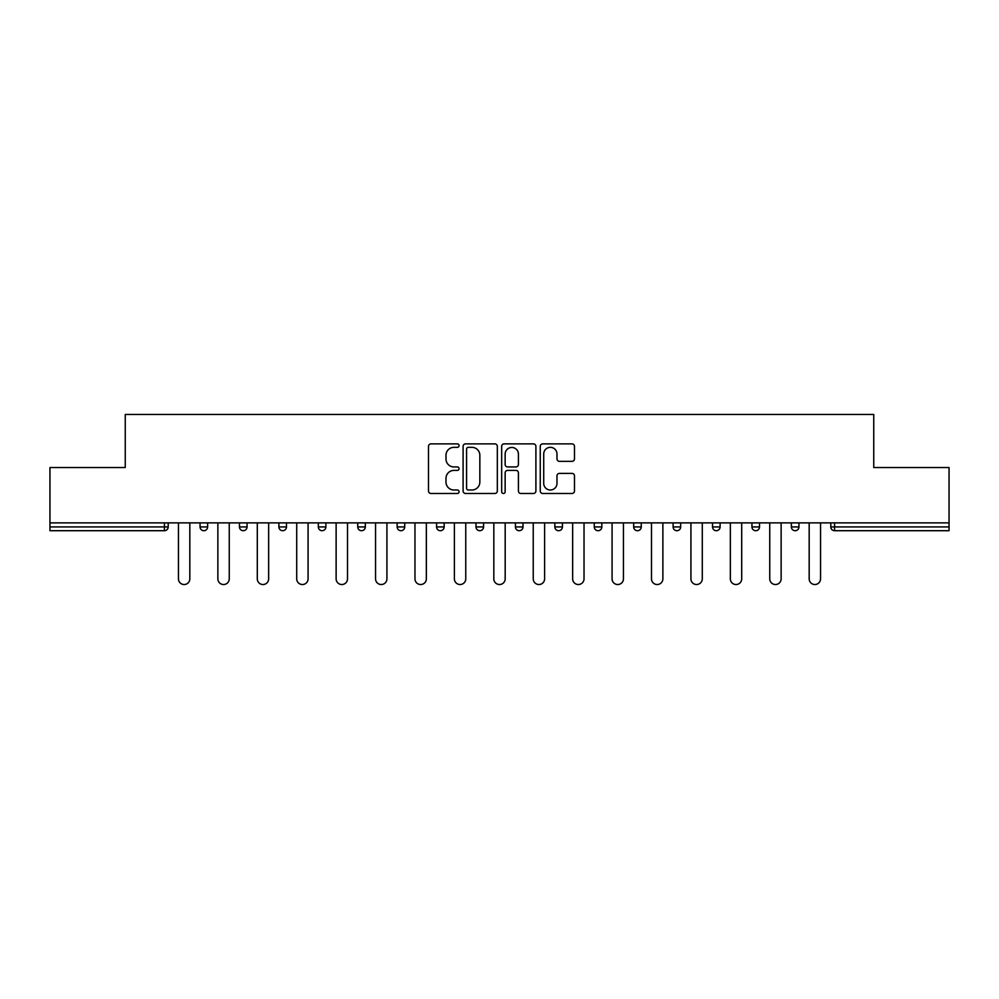 <?xml version="1.0" encoding="UTF-8"?>
<svg xmlns="http://www.w3.org/2000/svg" width="999" height="999" viewBox="0 0 999 999"><rect width="100%" height="100%" fill="white"/><g stroke="black" fill="none" stroke-linecap="round" stroke-linejoin="round"><path stroke-width="1.5" d="M459.065 445.604A1.736 1.736 0 0 0 457.33 443.868L430.981 443.868A2.485 2.485 0 0 0 428.496 446.353L428.496 490.996A2.485 2.485 0 0 0 430.981 493.481L457.33 493.481A1.736 1.736 0 0 0 459.065 491.733A1.736 1.736 0 0 0 457.33 489.997L453.921 489.997A7.942 7.942 0 0 1 445.991 482.067L445.991 478.346A7.942 7.942 0 0 1 453.921 470.404L457.33 470.404A1.736 1.736 0 0 0 459.065 468.668A1.736 1.736 0 0 0 457.33 466.933L453.921 466.933A7.942 7.942 0 0 1 445.991 459.003L445.991 455.282A7.942 7.942 0 0 1 453.921 447.34L457.33 447.34A1.736 1.736 0 0 0 459.065 445.604M571.99 461.351A2.485 2.485 0 0 0 574.475 458.878L574.475 446.353A2.485 2.485 0 0 0 571.99 443.868L542.719 443.868A2.485 2.485 0 0 0 540.247 446.353L540.247 490.996A2.485 2.485 0 0 0 542.719 493.481L571.99 493.481A2.485 2.485 0 0 0 574.475 490.996L574.475 475.861A2.485 2.485 0 0 0 571.99 473.389L559.465 473.389A2.485 2.485 0 0 0 556.98 475.861L556.98 483.366A6.631 6.631 0 0 1 550.349 489.997A6.631 6.631 0 0 1 543.718 483.366L543.718 453.971A6.631 6.631 0 0 1 550.349 447.34A6.631 6.631 0 0 1 556.98 453.971L556.98 458.878A2.485 2.485 0 0 0 559.465 461.351L571.99 461.351M49.95 522.877L49.95 467.532L125.25 467.532L125.25 414.473L873.75 414.473L873.75 467.532L949.05 467.532L949.05 522.877L49.95 522.877L49.95 526.923L164.423 526.923L164.423 522.877M497.327 446.353A2.485 2.485 0 0 0 494.855 443.868L465.584 443.868A2.485 2.485 0 0 0 463.099 446.353L463.099 490.996A2.485 2.485 0 0 0 465.584 493.481L494.855 493.481A2.485 2.485 0 0 0 497.327 490.996L497.327 446.353M504.145 443.868L533.416 443.868A2.485 2.485 0 0 1 535.901 446.353L535.901 490.996A2.485 2.485 0 0 1 533.416 493.481L520.891 493.481A2.485 2.485 0 0 1 518.419 490.996L518.419 472.889A2.485 2.485 0 0 0 515.934 470.404L507.629 470.404A2.485 2.485 0 0 0 505.144 472.889L505.144 491.733A1.736 1.736 0 0 1 503.409 493.481A1.736 1.736 0 0 1 501.673 491.733L501.673 446.353A2.485 2.485 0 0 1 504.145 443.868M164.423 530.706A3.796 3.796 0 0 0 168.207 526.923L164.423 526.923L164.423 530.706A3.796 3.796 0 0 0 168.207 526.923L168.207 522.877L168.207 526.923A3.796 3.796 0 0 1 164.423 530.706L49.95 530.706L49.95 526.923M949.05 522.877L949.05 530.706L834.577 530.706A3.796 3.796 0 0 1 830.793 526.923L830.793 522.877M200.05 522.877L200.05 526.923L200.05 522.877M203.846 530.706A3.796 3.796 0 0 1 200.05 526.923A3.796 3.796 0 0 0 203.846 530.706A3.796 3.796 0 0 0 207.63 526.923L207.63 522.877L207.63 526.923A3.796 3.796 0 0 1 203.846 530.706A3.796 3.796 0 0 1 200.05 526.923L207.63 526.923A3.796 3.796 0 0 1 203.846 530.706M239.473 526.923A3.796 3.796 0 0 0 243.269 530.706A3.796 3.796 0 0 0 247.053 526.923A3.796 3.796 0 0 1 243.269 530.706A3.796 3.796 0 0 0 247.053 526.923L247.053 522.877L247.053 526.923L239.473 526.923A3.796 3.796 0 0 0 243.269 530.706A3.796 3.796 0 0 1 239.473 526.923L239.473 522.877M278.896 522.877L278.896 526.923L278.896 522.877M286.476 522.877L286.476 526.923L286.476 522.877M318.319 522.877L318.319 526.923L318.319 522.877M325.899 522.877L325.899 526.923L325.899 522.877M357.742 522.877L357.742 526.923L357.742 522.877M365.322 522.877L365.322 526.923L365.322 522.877M404.732 522.877L404.732 526.923L397.152 526.923A3.796 3.796 0 0 0 400.949 530.706A3.796 3.796 0 0 1 397.152 526.923L397.152 522.877M436.575 522.877L436.575 526.923L436.575 522.877M444.155 522.877L444.155 526.923L444.155 522.877M475.999 522.877L475.999 526.923L475.999 522.877M483.578 522.877L483.578 526.923A3.796 3.796 0 0 1 479.795 530.706A3.796 3.796 0 0 1 475.999 526.923L483.578 526.923A3.796 3.796 0 0 1 479.795 530.706M515.422 522.877L515.422 526.923L515.422 522.877M523.001 522.877L523.001 526.923L523.001 522.877M554.845 526.923A3.796 3.796 0 0 0 558.628 530.706A3.796 3.796 0 0 0 562.425 526.923A3.796 3.796 0 0 1 558.628 530.706A3.796 3.796 0 0 0 562.425 526.923L562.425 522.877L562.425 526.923L554.845 526.923A3.796 3.796 0 0 0 558.628 530.706A3.796 3.796 0 0 1 554.845 526.923L554.845 522.877M598.051 530.706A3.796 3.796 0 0 0 601.848 526.923L601.848 522.877L601.848 526.923A3.796 3.796 0 0 1 598.051 530.706A3.796 3.796 0 0 1 594.268 526.923L594.268 522.877M633.678 522.877L633.678 526.923L633.678 522.877M641.258 522.877L641.258 526.923L641.258 522.877M673.101 522.877L673.101 526.923L673.101 522.877M680.681 522.877L680.681 526.923L680.681 522.877M720.104 522.877L720.104 526.923A3.796 3.796 0 0 1 716.32 530.706A3.796 3.796 0 0 1 712.524 526.923L712.524 522.877M759.527 522.877L759.527 526.923A3.796 3.796 0 0 1 755.731 530.706A3.796 3.796 0 0 1 751.947 526.923L751.947 522.877M798.95 522.877L798.95 526.923A3.796 3.796 0 0 1 795.154 530.706A3.796 3.796 0 0 1 791.37 526.923L791.37 522.877M282.68 530.706A3.796 3.796 0 0 1 278.896 526.923A3.796 3.796 0 0 0 282.68 530.706A3.796 3.796 0 0 0 286.476 526.923A3.796 3.796 0 0 1 282.68 530.706A3.796 3.796 0 0 1 278.896 526.923L286.476 526.923A3.796 3.796 0 0 1 282.68 530.706M322.103 530.706A3.796 3.796 0 0 1 318.319 526.923A3.796 3.796 0 0 0 322.103 530.706A3.796 3.796 0 0 0 325.899 526.923A3.796 3.796 0 0 1 322.103 530.706A3.796 3.796 0 0 1 318.319 526.923L325.899 526.923A3.796 3.796 0 0 1 322.103 530.706M361.526 530.706A3.796 3.796 0 0 1 357.742 526.923A3.796 3.796 0 0 0 361.526 530.706A3.796 3.796 0 0 0 365.322 526.923A3.796 3.796 0 0 1 361.526 530.706A3.796 3.796 0 0 1 357.742 526.923L365.322 526.923A3.796 3.796 0 0 1 361.526 530.706M400.949 530.706A3.796 3.796 0 0 0 404.732 526.923A3.796 3.796 0 0 1 400.949 530.706A3.796 3.796 0 0 1 397.152 526.923M440.372 530.706A3.796 3.796 0 0 1 436.575 526.923L444.155 526.923A3.796 3.796 0 0 1 440.372 530.706A3.796 3.796 0 0 0 444.155 526.923A3.796 3.796 0 0 1 440.372 530.706M519.205 530.706A3.796 3.796 0 0 1 515.422 526.923A3.796 3.796 0 0 0 519.205 530.706A3.796 3.796 0 0 0 523.001 526.923A3.796 3.796 0 0 1 519.205 530.706A3.796 3.796 0 0 1 515.422 526.923L523.001 526.923M637.474 530.706A3.796 3.796 0 0 1 633.678 526.923L641.258 526.923A3.796 3.796 0 0 1 637.474 530.706A3.796 3.796 0 0 0 641.258 526.923M676.897 530.706A3.796 3.796 0 0 1 673.101 526.923A3.796 3.796 0 0 0 676.897 530.706A3.796 3.796 0 0 0 680.681 526.923A3.796 3.796 0 0 1 676.897 530.706A3.796 3.796 0 0 1 673.101 526.923L680.681 526.923M468.306 447.34A1.736 1.736 0 0 0 466.57 449.075L466.57 488.261A1.736 1.736 0 0 0 468.306 489.997L471.903 489.997A7.942 7.942 0 0 0 479.845 482.067L479.845 455.282A7.942 7.942 0 0 0 471.903 447.34L468.306 447.34M518.419 454.095A6.631 6.631 0 0 0 511.775 447.465A6.631 6.631 0 0 0 505.144 454.095L505.144 464.46A2.485 2.485 0 0 0 507.629 466.933L515.934 466.933A2.485 2.485 0 0 0 518.419 464.46L518.419 454.095M178.446 578.846L178.446 522.877L178.446 578.846A5.682 5.682 0 0 0 184.128 584.527A5.682 5.682 0 0 0 189.822 578.846L189.822 522.877M217.869 578.846L217.869 522.877L217.869 578.846A5.682 5.682 0 0 0 223.551 584.527A5.682 5.682 0 0 0 229.246 578.846L229.246 522.877M257.292 578.846L257.292 522.877L257.292 578.846A5.682 5.682 0 0 0 262.974 584.527A5.682 5.682 0 0 0 268.656 578.846L268.656 522.877M296.715 578.846L296.715 522.877L296.715 578.846A5.682 5.682 0 0 0 302.397 584.527A5.682 5.682 0 0 0 308.079 578.846L308.079 522.877M336.126 578.846L336.126 522.877L336.126 578.846A5.682 5.682 0 0 0 341.82 584.527A5.682 5.682 0 0 0 347.502 578.846L347.502 522.877M375.549 578.846L375.549 522.877L375.549 578.846A5.682 5.682 0 0 0 381.243 584.527A5.682 5.682 0 0 0 386.925 578.846L386.925 522.877M414.972 578.846L414.972 522.877L414.972 578.846A5.682 5.682 0 0 0 420.654 584.527A5.682 5.682 0 0 0 426.348 578.846L426.348 522.877M454.395 578.846L454.395 522.877L454.395 578.846A5.682 5.682 0 0 0 460.077 584.527A5.682 5.682 0 0 0 465.759 578.846L465.759 522.877M493.818 578.846L493.818 522.877L493.818 578.846A5.682 5.682 0 0 0 499.5 584.527A5.682 5.682 0 0 0 505.182 578.846L505.182 522.877M533.241 578.846L533.241 522.877L533.241 578.846A5.682 5.682 0 0 0 538.923 584.527A5.682 5.682 0 0 0 544.605 578.846L544.605 522.877M572.652 578.846L572.652 522.877L572.652 578.846A5.682 5.682 0 0 0 578.346 584.527A5.682 5.682 0 0 0 584.028 578.846L584.028 522.877M612.075 578.846L612.075 522.877L612.075 578.846A5.682 5.682 0 0 0 617.757 584.527A5.682 5.682 0 0 0 623.451 578.846L623.451 522.877M651.498 578.846L651.498 522.877L651.498 578.846A5.682 5.682 0 0 0 657.18 584.527A5.682 5.682 0 0 0 662.874 578.846L662.874 522.877M690.921 578.846L690.921 522.877L690.921 578.846A5.682 5.682 0 0 0 696.603 584.527A5.682 5.682 0 0 0 702.285 578.846L702.285 522.877M730.344 578.846L730.344 522.877L730.344 578.846A5.682 5.682 0 0 0 736.026 584.527A5.682 5.682 0 0 0 741.708 578.846L741.708 522.877M769.754 578.846L769.754 522.877L769.754 578.846A5.682 5.682 0 0 0 775.449 584.527A5.682 5.682 0 0 0 781.131 578.846L781.131 522.877M809.178 578.846L809.178 522.877L809.178 578.846A5.682 5.682 0 0 0 814.872 584.527A5.682 5.682 0 0 0 820.554 578.846L820.554 522.877M834.577 522.877L834.577 526.923L949.05 526.923M830.793 526.923L834.577 526.923L834.577 530.706M601.848 526.923L594.268 526.923M716.32 530.706A3.796 3.796 0 0 0 720.104 526.923L712.524 526.923M755.731 530.706A3.796 3.796 0 0 0 759.527 526.923L751.947 526.923M795.154 530.706A3.796 3.796 0 0 0 798.95 526.923L791.37 526.923"/></g></svg>
